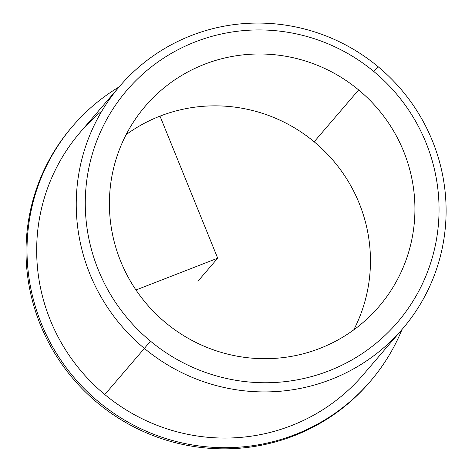 <?xml version="1.0" encoding="UTF-8"?>
<svg xmlns="http://www.w3.org/2000/svg" width="472" height="472" viewBox="0 0 472 472"><rect width="100%" height="100%" fill="white"/><g stroke="black" fill="none" stroke-linecap="round" stroke-linejoin="round"><path stroke-width="0.71" d="M314.175 141.789A153.919 151.193 40.6 0 0 126.118 134.656A153.919 151.193 -139.4 0 1 314.175 141.789L358.649 89.94L314.175 141.789A153.919 151.193 -139.4 0 1 353.74 329.881A153.919 151.193 40.6 0 0 314.175 141.789M165.678 322.748A153.919 151.193 -139.4 0 1 145.329 106.141A153.919 151.193 -139.4 0 1 358.649 89.94A153.919 151.193 -139.4 0 1 378.992 306.546A153.919 151.193 -139.4 0 1 165.678 322.748A153.919 151.193 40.6 0 0 380.609 304.635A153.919 151.193 40.6 0 0 358.649 89.94A153.919 151.193 40.6 0 0 143.718 108.053A153.919 151.193 40.6 0 0 165.678 322.748M101.922 110.955A186.322 183.018 40.6 0 0 104.802 394.551A186.322 183.018 40.6 0 0 363.027 374.939A186.322 183.018 -139.4 0 1 104.802 394.551A186.322 183.018 -139.4 0 1 80.169 132.343L119.746 86.193A186.322 183.018 40.6 0 0 144.379 348.407L104.802 394.551L144.379 348.407A186.322 183.018 40.6 0 0 402.604 328.795A186.322 183.018 40.6 0 0 377.972 66.587A186.322 183.018 40.6 0 0 119.746 86.193M373.883 71.561A178.221 175.065 -139.4 0 1 399.306 320.158A178.221 175.065 -139.4 0 1 150.444 341.126A178.221 175.065 -139.4 0 1 125.015 92.53A178.221 175.065 -139.4 0 1 373.883 71.561L377.972 66.587A186.322 183.018 -139.4 0 1 404.551 326.482A186.322 183.018 -139.4 0 1 144.379 348.407L150.444 341.126A178.221 175.065 40.6 0 0 399.306 320.158A178.221 175.065 40.6 0 0 373.883 71.561A178.221 175.065 40.6 0 0 125.015 92.53A178.221 175.065 40.6 0 0 150.444 341.126L144.379 348.407A186.322 183.018 -139.4 0 1 117.793 88.512A186.322 183.018 -139.4 0 1 377.972 66.587L373.883 71.561M370.402 381.27L369.417 382.426A196.039 192.57 -139.4 0 1 95.238 400.964A196.039 192.57 -139.4 0 1 71.803 127.163L72.788 126.012A196.039 192.57 40.6 0 0 96.229 399.813A196.039 192.57 40.6 0 0 370.402 381.27A196.039 192.57 40.6 0 0 402.014 329.486A196.039 192.57 -139.4 0 1 96.229 399.813A196.039 192.57 -139.4 0 1 119.156 86.883A196.039 192.57 40.6 0 0 72.788 126.012M72.299 126.59A196.039 192.57 40.6 0 0 95.238 400.964A196.039 192.57 40.6 0 0 369.906 381.848M160.002 116.124L217.692 258.196L135.977 289.985M217.692 258.196L197.927 281.235M402.604 328.795L363.021 374.945"/></g></svg>

